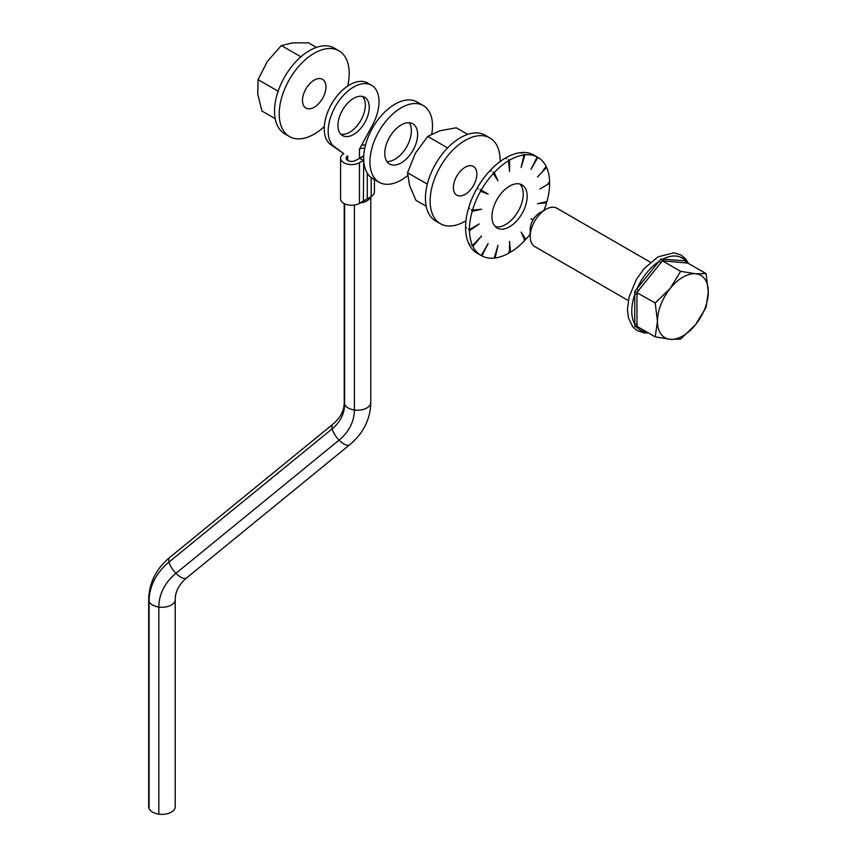 <?xml version="1.0" encoding="UTF-8"?>
<svg xmlns="http://www.w3.org/2000/svg" width="857" height="857" viewBox="0 0 857 857"><rect width="100%" height="100%" fill="white"/><g stroke="black" fill="none" stroke-linecap="round" stroke-linejoin="round"><path stroke-width="1.29" d="M344.225 203.58L344.225 402.544A13.273 7.659 0 0 0 344.6 404.343L344.6 203.762L344.6 404.343A42.411 34.623 0 0 1 332.184 428.821L169.033 562.031A68.206 55.694 180 0 0 149.064 601.41L149.064 808.505A13.273 7.659 0 0 0 158.834 814.15A13.273 7.659 0 0 0 175.235 806.705L175.235 599.611C175.235 591.651 179.006 584.442 186.558 577.961A13.273 5.421 50.8 0 1 185.819 578.357A13.273 5.421 50.8 0 1 175.953 573.322A58.437 47.713 180 0 0 158.834 607.056L158.834 814.15L158.834 607.056A13.273 7.659 0 0 0 175.235 599.611M148.69 806.705A13.273 7.659 0 0 0 149.064 808.505L149.064 601.41A13.273 7.659 0 0 0 158.834 607.056A58.437 47.713 180 0 1 175.953 573.322L339.093 440.112L175.953 573.322A13.273 5.421 50.8 0 1 169.033 562.031A68.206 55.694 180 0 0 149.064 601.41A13.273 7.659 0 0 1 148.69 599.611L148.69 806.705M344.225 402.544C344.235 410.492 340.454 417.713 332.912 424.194A13.273 5.421 50.8 0 0 331.916 426.807A13.273 5.421 50.8 0 0 332.184 428.821A42.411 34.623 0 0 0 344.6 404.343A13.273 7.659 0 0 0 354.38 409.989L354.38 205.027L354.38 409.989A52.181 42.604 0 0 1 339.093 440.112A13.273 5.421 50.8 0 0 348.97 445.158A13.273 5.421 50.8 0 0 349.699 444.751L186.558 577.961M360.133 202.959A13.273 7.659 0 0 0 370.513 196.971M370.781 196.821L370.781 402.544A13.273 7.659 0 0 1 354.38 409.989A52.181 42.604 0 0 1 339.093 440.112A13.273 5.421 50.8 0 1 332.184 428.821L169.033 562.031A13.273 5.421 50.8 0 1 169.761 557.393C156.113 568.791 149.086 582.867 148.69 599.611M353.598 98.362A22.121 12.769 120 0 0 337.947 125.454A22.121 12.769 120 0 0 342.532 135.577A22.121 12.769 120 0 0 359.576 129.653A22.121 12.769 120 0 0 369.238 107.393A22.121 12.769 120 0 0 364.654 97.259A22.121 12.769 120 0 0 353.598 98.362M365.489 145.154A11.066 6.385 0 0 0 361.654 145.112M363.368 160.452L359.458 158.191L359.458 149.161L372.377 125.358A35.951 20.761 120 0 0 379.019 101.747A35.951 20.761 120 0 0 371.563 85.282L367.653 83.033A35.951 20.761 120 0 0 349.677 84.811A35.951 20.761 120 0 0 324.257 128.839A35.951 20.761 120 0 0 330.898 144.79L343.818 153.682A11.066 6.385 0 0 0 340.572 158.191A11.066 6.385 0 0 0 347.406 164.094A11.066 6.385 0 0 0 359.458 162.712L363.711 160.259L363.368 201.095L371.188 196.574L371.188 177.517M363.743 155.717L359.458 158.191M371.563 85.282A35.951 20.761 120 0 0 353.598 87.071A35.951 20.761 120 0 0 328.177 131.1A35.951 20.761 120 0 0 334.808 147.05L330.898 144.79M362.522 96.434A22.121 12.769 -60 0 1 365.328 105.132A22.121 12.769 -60 0 1 356.93 125.99A22.121 12.769 -60 0 1 340.754 134.153M343.818 153.682L334.808 147.05M347.728 160.452L347.728 155.931A5.528 3.192 0 0 0 346.11 158.191A5.528 3.192 0 0 0 349.517 161.148A5.528 3.192 0 0 0 355.548 160.452L363.722 156.135M367.278 173.135L367.278 198.835L359.458 203.355A11.066 6.385 180 0 1 347.406 204.737A11.066 6.385 180 0 1 340.572 198.835L340.572 158.191M374.434 179.542L374.434 192.064A11.066 6.385 180 0 1 371.188 196.574M359.458 149.161A5.528 3.192 180 0 1 364.739 148.325M637.458 326.613A2.217 1.521 99.4 0 0 636.826 327.203L634.758 326.303L634.758 291.487L660.865 259.018L685.686 260.892L686.971 261.353L687.453 262.745M650.442 262.253L556.9 208.251A22.121 12.769 120 0 0 553.654 207.255A22.121 12.769 120 0 0 545.834 209.344L539.76 212.857A13.53 7.809 120 0 0 530.194 229.419L530.194 236.446A22.121 12.769 120 0 0 534.768 246.57L628.32 300.571M545.834 209.344A22.121 12.769 120 0 0 530.194 236.446M670.185 339.297A35.951 20.761 -60 0 1 657.469 321.214A35.951 20.761 -60 0 1 670.185 288.455L655.198 302.96L657.469 321.214L655.198 336.855L670.185 339.297L680.619 339.126L695.605 324.621A35.951 20.761 -60 0 1 670.185 339.297M708.311 291.862A35.951 20.761 -60 0 1 695.605 324.621L706.039 307.502L708.311 291.862L706.039 273.608L695.605 273.779A35.951 20.761 -60 0 1 708.311 291.862M695.605 273.779A35.951 20.761 120 0 0 670.185 288.455L680.619 271.337L695.605 273.779M706.039 273.608L687.796 263.078L662.375 260.807L636.955 292.43L636.955 326.324L655.198 336.855M660.865 259.018L662.375 260.807L680.619 271.337M634.758 291.487L655.198 302.96M687.796 263.078L687.057 262.038M686.821 263.153A2.217 1.928 88.8 0 1 685.686 260.892A41.693 24.071 120 0 0 675.991 256.061A41.693 24.071 120 0 0 663.329 258.889A2.217 1.521 99.4 0 0 664.046 261.117M661.4 262.649A2.217 0.664 31.1 0 1 659.183 261.289A41.693 24.071 120 0 0 636.826 289.098L638.626 290.973M637.308 294.39A2.217 1.061 -7.3 0 0 634.748 294.444A41.693 24.071 120 0 0 634.748 324.257A2.217 1.468 8.5 0 1 637.308 324.749M634.758 326.303L636.472 326.142M519.888 184.051A24.885 14.365 -60 0 1 512.379 219.092A24.885 14.365 -60 0 1 495.303 226.623M516.289 221.352A24.885 14.365 -60 0 1 497.114 228.016A24.885 14.365 -60 0 1 502.823 191.572A24.885 14.365 -60 0 1 521.999 184.908A24.885 14.365 -60 0 1 516.289 221.352M530.194 234.229A56.691 32.727 -60 0 1 525.78 239.414L523.906 239.81M533.986 155.117L533.29 154.731A56.691 32.727 120 0 0 520.992 152.578L521.967 153.146L520.081 152.685A56.691 32.727 120 0 0 505.651 157.913L506.626 158.481L504.677 158.491A56.691 32.727 120 0 0 490.311 170.286L491.286 170.854L489.411 171.25A56.691 32.727 120 0 0 477.306 187.833L478.281 188.401L476.621 189.033A56.691 32.727 120 0 0 468.608 207.865L469.582 208.433L468.243 209.119A56.691 32.727 120 0 0 465.555 227.341L466.529 227.908L465.565 228.465A56.691 32.727 120 0 0 468.608 243.292L469.582 243.859L468.993 244.106A56.691 32.727 120 0 0 477.295 253.297L481.206 255.557A56.691 32.727 -60 0 1 472.903 246.366L471.532 244.984L472.518 245.552A56.691 32.727 -60 0 1 469.475 230.715L468.49 229.033L469.465 229.601A56.691 32.727 -60 0 1 472.153 211.379L471.543 209.558L472.518 210.126A56.691 32.727 -60 0 1 480.531 191.293L480.231 189.526L481.216 190.093A56.691 32.727 -60 0 1 493.321 173.51L493.246 171.978L494.221 172.546A56.691 32.727 -60 0 1 508.587 160.752L508.587 159.606L509.561 160.173A56.691 32.727 -60 0 1 523.991 154.946L523.927 154.281L524.902 154.838A56.691 32.727 -60 0 1 537.2 156.981L537.907 157.367A56.691 32.727 -60 0 1 546.209 166.558L542.877 170.532M537.907 157.367L530.954 169.407L537.2 156.981L534.961 155.674M545.877 166.954L546.595 167.372A56.691 32.727 -60 0 1 549.626 182.209L548.105 183.259M548.748 182.82L549.637 183.323A56.691 32.727 -60 0 1 546.948 201.545L545.609 202.241L546.584 202.809A56.691 32.727 -60 0 1 543.916 210.458M466.444 227.855L465.565 228.465M490.311 170.286L490.622 170.993M505.651 157.913L505.651 158.481M525.78 239.414L521.131 232.065L524.891 240.378A56.691 32.727 -60 0 1 510.526 252.183L508.565 252.194M510.526 252.183L509.551 241.406L509.54 252.751A56.691 32.727 -60 0 1 495.11 257.978L494.296 257.786M495.11 257.978L497.971 245.434L494.21 258.086A56.691 32.727 -60 0 1 481.902 255.943L481.206 255.547L488.147 243.527L481.902 255.943M480.927 255.397L480.241 255M477.306 187.833L478.281 188.39M524.902 154.838L521.142 167.49L523.991 154.946M509.561 160.173L509.561 171.518L508.587 160.752M494.221 172.546L497.981 180.859L493.321 173.51M481.216 190.093L488.158 194.1L480.531 191.293M472.518 210.126L481.602 209.226L472.153 211.379M469.465 229.601L479.288 223.923L469.475 230.715M472.518 245.552L481.591 235.975L472.903 246.366M532.99 220.003L530.944 218.824L533.193 219.649M546.584 202.809L537.51 203.698L546.948 201.545M549.637 183.323L539.814 189.001M546.595 167.372L537.51 176.96M530.954 169.407L534.618 162.123M545.609 202.241L537.51 203.698M480.231 189.526L488.158 194.1M493.246 171.978L497.981 180.859M508.587 159.606L509.561 171.518M523.198 158.438L521.142 167.49M386.893 161.48A23.225 13.412 120 0 0 407.15 145.947A23.225 13.412 120 0 0 409.26 122.733M389.003 138.266A23.225 13.412 120 0 0 389.592 164.03A23.225 13.412 120 0 0 413.417 149.557A23.225 13.412 120 0 0 412.817 123.794A23.225 13.412 120 0 0 389.003 138.266M431.767 134.024A44.243 25.549 120 0 0 423.326 105.593A44.243 25.549 120 0 0 377.958 133.156A44.243 25.549 120 0 0 379.083 182.23A44.243 25.549 120 0 0 407.653 175.546M423.326 105.593L417.07 101.983A44.243 25.549 120 0 0 371.702 129.546A44.243 25.549 120 0 0 372.827 178.62L379.083 182.23M465.94 220.763A49.502 28.581 -60 0 1 440.38 223.688A49.502 28.581 -60 0 1 431.596 211.743A49.502 28.581 -60 0 1 447.204 156.456A49.502 28.581 -60 0 1 489.883 137.945A49.502 28.581 -60 0 1 498.678 149.889A49.502 28.581 -60 0 1 500.124 161.545M440.38 223.688L435.688 220.977A49.502 28.581 -60 0 1 426.904 209.044A49.502 28.581 -60 0 1 442.512 153.746A49.502 28.581 -60 0 1 485.191 135.245L489.883 137.945M476.374 170.447A16.594 9.577 -60 0 1 471.146 188.979A16.594 9.577 -60 0 1 456.835 195.192A16.594 9.577 -60 0 1 453.889 191.186A16.594 9.577 -60 0 1 459.127 172.653A16.594 9.577 -60 0 1 473.428 166.451A16.594 9.577 -60 0 1 476.374 170.447M467.697 134.378L456.278 127.789L439.727 130.8L427.718 136.434L415.366 153.264L407.557 172.718L427.332 184.126M427.718 136.434L447.6 147.918M407.557 172.718L409.485 185.219L415.956 200.345L426.197 206.258M324.342 126.536A49.502 28.581 -60 0 1 289.462 136.552A49.502 28.581 -60 0 1 292.901 73.938A49.502 28.581 -60 0 1 338.965 50.82A49.502 28.581 -60 0 1 347.717 86.032M289.462 136.552L284.77 133.842A49.502 28.581 -60 0 1 288.209 71.227A49.502 28.581 -60 0 1 334.273 48.11L338.965 50.82M321.364 100.312A16.594 9.577 -60 0 1 305.917 108.057A16.594 9.577 -60 0 1 307.074 87.071A16.594 9.577 -60 0 1 322.511 79.315A16.594 9.577 -60 0 1 321.364 100.312M316.351 47.392L308.477 42.85L292.644 42.893L281.353 45.55L300.871 56.808M281.353 45.55L267.448 61.276L258.075 79.637L257.721 94.013L261.921 111.014L275.193 118.684M258.075 79.637L278.129 91.217M359.458 162.712L359.458 203.355M636.826 327.203A41.693 24.071 120 0 0 646.51 332.034A41.693 24.071 120 0 0 646.917 332.066M332.912 424.194L169.761 557.393M370.781 402.544C370.374 419.287 363.347 433.363 349.699 444.751M648.417 332.934L644.593 332.955L637.415 330.738L632.702 326.721L628.449 317.99L627.442 309.473L629.092 297.058L636.29 279.586L644.207 268.477L658.069 256.854L673.881 252.804L681.058 255.022L685.761 259.039L688.514 263.485"/></g></svg>
